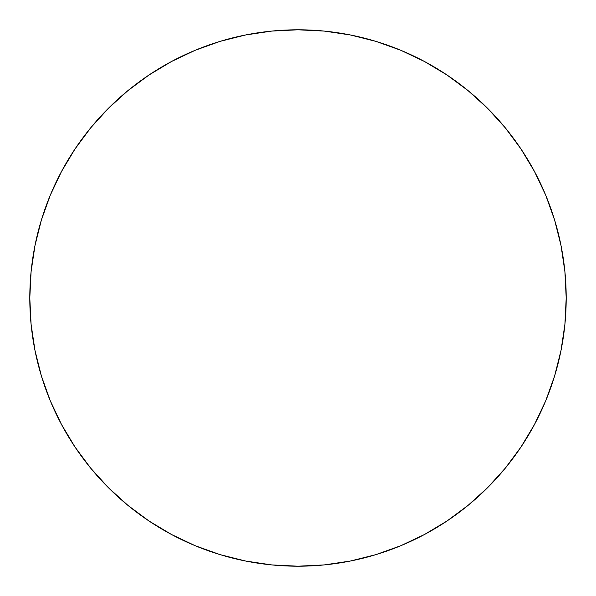 <?xml version="1.0" encoding="UTF-8"?>
<svg xmlns="http://www.w3.org/2000/svg" width="596" height="596" viewBox="0 0 596 596"><rect width="100%" height="100%" fill="white"/><g stroke="black" fill="none" stroke-linecap="round" stroke-linejoin="round"><path stroke-width="0.89" d="M298 29.8A268.2 268.2 0 0 1 566.2 298A268.2 268.2 0 0 1 298 566.2A268.2 268.2 0 0 1 29.8 298A268.2 268.2 0 0 1 298 29.8L271.709 31.089L245.679 34.955L220.148 41.347L195.361 50.213L171.573 61.47L148.993 74.999L127.857 90.681L108.353 108.353L90.681 127.857L74.999 148.993L61.47 171.573L50.213 195.361L41.347 220.148L34.955 245.679L31.089 271.709L29.8 298L31.089 324.291L34.955 350.321L41.347 375.853L50.213 400.639L61.47 424.427L74.999 447.007L90.681 468.143L108.353 487.647L127.857 505.319L148.993 521.001L171.573 534.53L195.361 545.787L220.148 554.653L245.679 561.045L271.709 564.911L298 566.2L324.291 564.911L350.321 561.045L375.853 554.653L400.639 545.787L424.427 534.53L447.007 521.001L468.143 505.319L487.647 487.647L505.319 468.143L521.001 447.007L534.53 424.427L545.787 400.639L554.653 375.853L561.045 350.321L564.911 324.291L566.2 298L564.911 271.709L561.045 245.679L554.653 220.148L545.787 195.361L534.53 171.573L521.001 148.993L505.319 127.857L487.647 108.353L468.143 90.681L447.007 74.999L424.427 61.47L400.639 50.213L375.853 41.347L350.321 34.955L324.291 31.089L298 29.8"/></g></svg>
